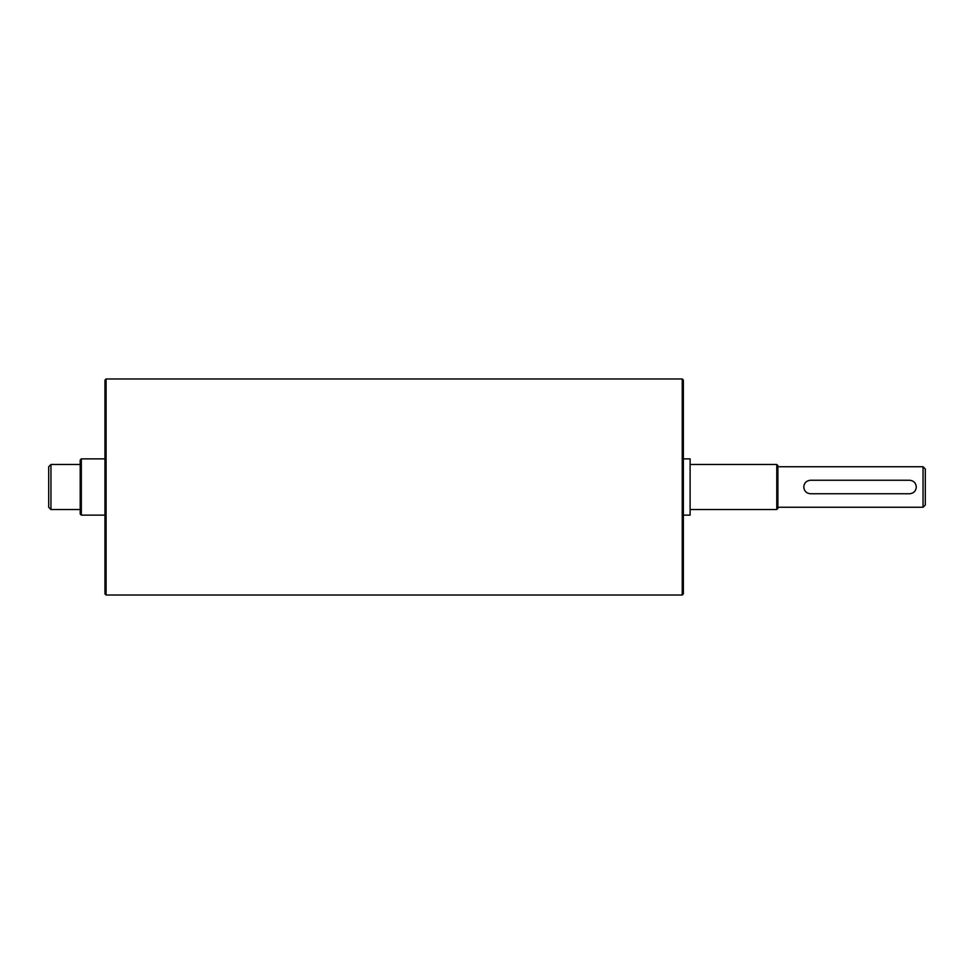 <?xml version="1.0" encoding="UTF-8"?>
<svg xmlns="http://www.w3.org/2000/svg" width="974" height="974" viewBox="0 0 974 974"><rect width="100%" height="100%" fill="white"/><g stroke="black" fill="none" stroke-linecap="round" stroke-linejoin="round"><path stroke-width="1.46" d="M81.329 458.864L80.209 459.996L80.209 514.004L81.329 515.136L81.329 458.864L104.961 458.864M50.952 464.488L48.7 466.741L48.7 507.259L50.952 509.512L50.952 464.488L80.209 464.488M803.769 487C804.171 482.897 806.423 480.645 810.526 480.243L909.546 480.243C913.649 480.645 915.901 482.897 916.303 487C915.901 491.103 913.649 493.355 909.546 493.757L810.526 493.757C806.423 493.355 804.171 491.103 803.769 487M776.765 464.488L776.765 509.512L777.885 508.379L777.885 465.621L776.765 464.488L690.116 464.488M923.048 466.741L923.048 507.259L925.3 505.007L925.3 468.993L923.048 466.741L777.885 466.741M683.358 458.864L690.116 458.864L690.116 515.136L683.358 515.136M682.238 487L682.238 595.029L106.093 595.029L106.093 378.971L682.238 378.971L682.238 487M682.238 595.029L683.358 593.897L683.358 380.103L682.238 378.971M106.093 378.971L104.961 380.103L104.961 593.897L106.093 595.029M81.329 515.136L104.961 515.136M50.952 509.512L80.209 509.512M690.116 509.512L776.765 509.512M777.885 507.259L923.048 507.259"/></g></svg>
